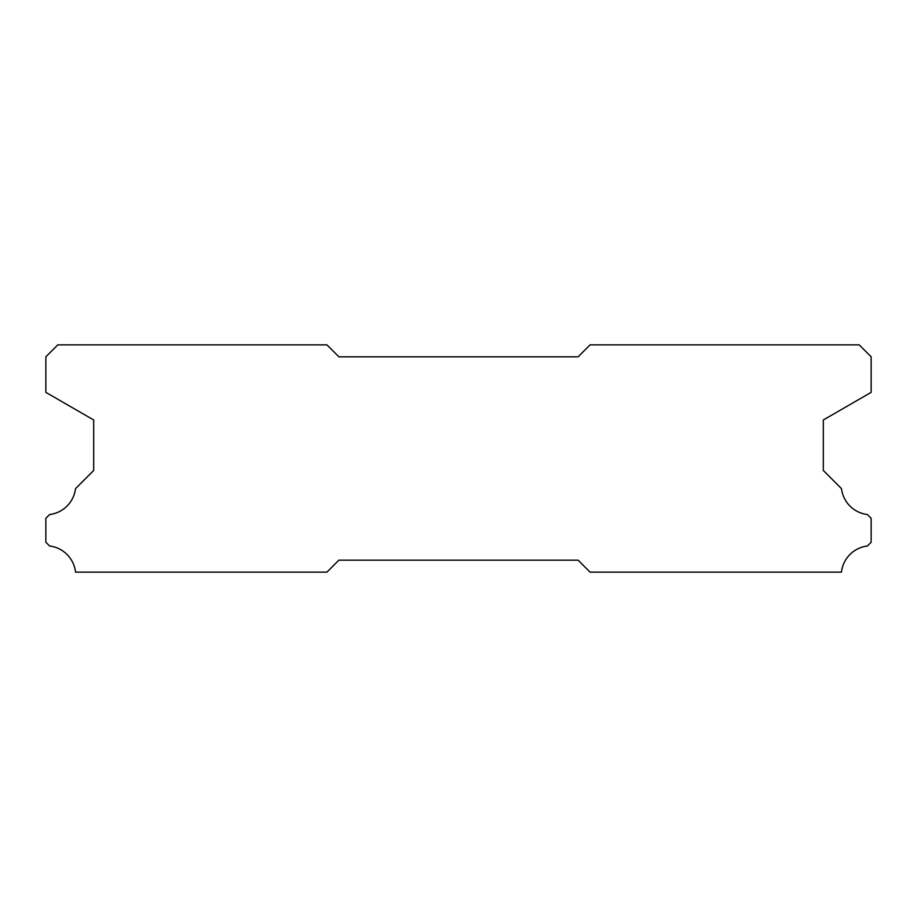 <?xml version="1.0" encoding="UTF-8"?>
<svg xmlns="http://www.w3.org/2000/svg" width="917" height="917" viewBox="0 0 917 917"><rect width="100%" height="100%" fill="white"/><g stroke="black" fill="none" stroke-linecap="round" stroke-linejoin="round"><path stroke-width="1.38" d="M326.933 344.872L57.805 344.872L45.85 356.828L45.85 392.361L93.694 419.975L93.694 470.455L75.515 488.646A29.665 29.665 0 0 1 49.633 514.529L45.85 518.3L45.85 542.222L49.598 546.005A29.665 29.665 0 0 1 75.538 572.128L326.933 572.128L338.889 560.172L578.111 560.172L590.067 572.128L841.462 572.128A29.665 29.665 0 0 1 867.402 546.005L871.15 542.222L871.15 518.3L867.367 514.529A29.665 29.665 0 0 1 841.485 488.646L823.306 470.455L823.306 419.975L871.15 392.361L871.15 356.828L859.195 344.872L590.067 344.872L578.111 356.828L338.889 356.828L326.933 344.872"/></g></svg>
